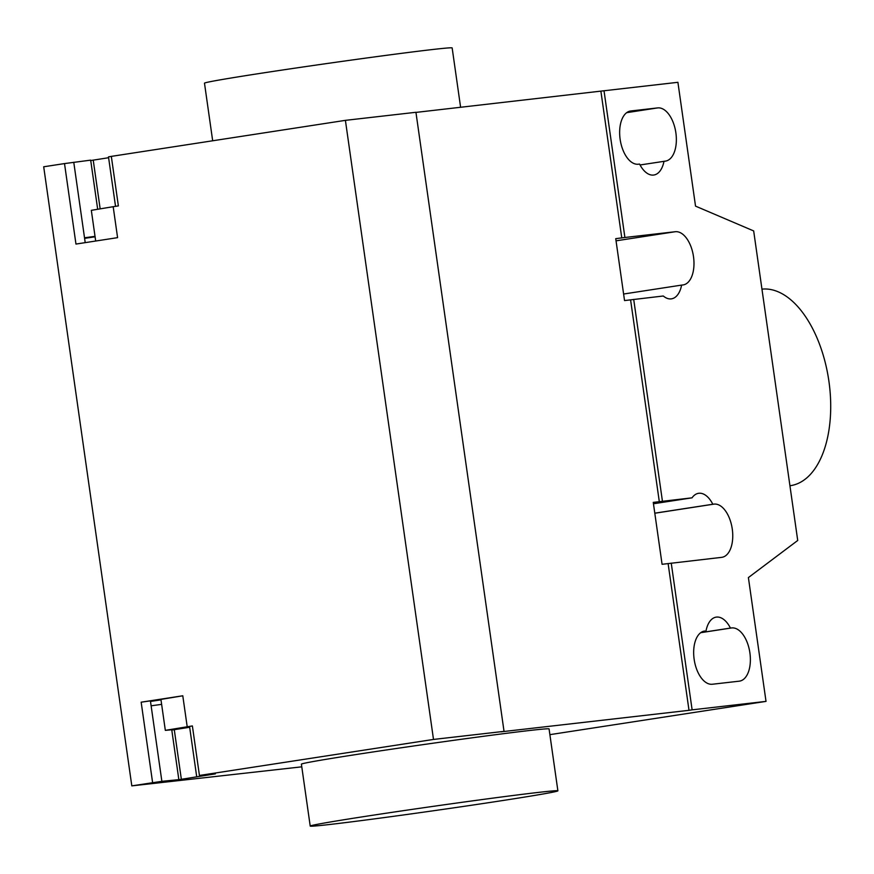 <?xml version="1.0" encoding="UTF-8"?>
<svg xmlns="http://www.w3.org/2000/svg" width="874" height="874" viewBox="0 0 874 874"><rect width="100%" height="100%" fill="white"/><g stroke="black" fill="none" stroke-linecap="round" stroke-linejoin="round"><path stroke-width="1.31" d="M761.953 289.141A99.308 53.653 -98.7 0 1 828.825 380.671A99.308 53.653 -98.7 0 1 790.708 485.627A99.308 53.653 -98.7 0 1 789.932 485.736L790.708 485.627M460.609 107.294L452.153 47.928A125.08 2.207 171.9 0 0 432.357 49.545A125.08 2.207 171.9 0 0 293.151 68.423A125.08 2.207 171.9 0 0 204.483 83.172L212.677 140.78M538.078 792.445A125.08 2.207 171.9 0 0 398.883 811.323A125.08 2.207 171.9 0 0 310.215 826.072A125.08 2.207 171.9 0 0 330.011 824.455A125.08 2.207 171.9 0 0 469.218 805.577A125.08 2.207 171.9 0 0 557.885 790.828A125.08 2.207 171.9 0 0 538.078 792.445M310.215 826.072L301.399 764.171A125.08 2.207 -8.1 0 1 390.077 749.411A125.08 2.207 -8.1 0 1 529.273 730.533A125.08 2.207 -8.1 0 1 549.069 728.916L557.885 790.828M706.028 630.864A26.897 14.53 -98.7 0 1 716.167 617.131A26.897 14.53 -98.7 0 1 730.435 628.078L731.669 627.936A26.897 14.53 -98.7 0 1 749.859 652.627A26.897 14.53 -98.7 0 1 739.546 681.13A26.897 14.53 -98.7 0 1 739.24 681.174L712.376 684.244A26.897 14.53 -98.7 0 1 694.185 659.564A26.897 14.53 -98.7 0 1 704.499 631.05A26.897 14.53 -98.7 0 1 704.794 631.006L703.592 631.236M730.435 628.078L700.762 632.645M664 161.286A26.897 14.53 -98.7 0 1 653.861 175.018A26.897 14.53 -98.7 0 1 639.593 164.083L638.37 164.214A26.897 14.53 -98.7 0 1 620.169 139.534A26.897 14.53 -98.7 0 1 630.482 111.02A26.897 14.53 -98.7 0 1 630.788 110.976L657.652 107.906A26.897 14.53 -98.7 0 1 675.842 132.597A26.897 14.53 -98.7 0 1 665.54 161.1A26.897 14.53 -98.7 0 1 665.234 161.144L640.063 164.968M549.888 734.652L766.017 701.385L748.395 577.572L797.722 540.471L753.672 230.933L695.529 206.122L677.907 82.309L604.021 90.765L624.899 237.488L675.274 231.719A26.897 14.53 -98.7 0 1 693.464 256.41A26.897 14.53 -98.7 0 1 683.162 284.924A26.897 14.53 -98.7 0 1 682.856 284.957L681.622 285.099A26.897 14.53 -98.7 0 1 671.483 298.842A26.897 14.53 -98.7 0 1 663.3 296.002L624.539 300.569L615.733 238.657L624.899 237.488M692.022 497.83A26.897 14.53 -98.7 0 1 698.544 493.307A26.897 14.53 -98.7 0 1 712.813 504.254L714.047 504.112A26.897 14.53 -98.7 0 1 732.237 528.803A26.897 14.53 -98.7 0 1 721.924 557.317A26.897 14.53 -98.7 0 1 721.618 557.361L662.077 564.298L653.26 502.386L692.022 497.83L653.457 503.763M654.801 513.18L712.813 504.254M623.61 294.025L681.622 285.099M659.313 501.698L630.591 299.869M633.705 299.389L662.437 501.217M604.021 90.765L415.948 112.407M621.775 237.968L600.897 91.246M671.243 563.118L692.121 709.841L689.007 710.322L668.118 563.599M766.017 701.385L692.121 709.841M301.781 766.826L131.81 785.868L43.7 166.781L64.512 163.58L75.962 244.065L117.586 237.652L113.183 206.701L118.372 205.903L111.326 156.38L108.485 156.872L115.543 206.395M689.007 710.322L500.922 731.844L504.036 731.363L415.937 112.287L345.405 120.35L111.326 156.38M171.752 729.768L165.328 730.358L160.925 699.408L182.786 695.78L141.162 702.183L150.415 700.861L151.126 705.81L161.635 704.368M150.492 701.429L160.991 699.877M504.036 731.363L433.504 739.437L199.436 775.457L215.375 773.872L179.487 779.586L161.876 781.334L131.81 785.868M141.162 702.183L152.611 782.667M171.796 730.052L189.669 727.277M196.595 775.959L189.549 726.425L192.378 725.933L165.328 730.358M182.786 695.78L187.2 726.731M433.504 739.437L345.405 120.35M108.605 157.724L90.383 160.587M97.68 209.279L90.678 160.139L64.512 163.58M85.204 242.633L84.516 237.783L95.026 236.341M95.08 236.799L84.592 238.351M113.183 206.701L91.322 210.328L95.692 241.027M731.669 627.936L700.675 632.7M704.794 631.006L704.193 631.104M630.788 110.976L630.187 111.074M657.652 107.906L626.669 112.67M654.812 513.235L714.047 504.112M616.039 240.831L675.274 231.719M151.126 705.81L161.876 781.334M181.333 779.171L174.276 729.648M199.436 775.457L192.378 725.933M84.516 237.783L73.766 162.258M93.223 160.084L100.16 208.864M178.788 779.215L171.73 729.615"/></g></svg>
